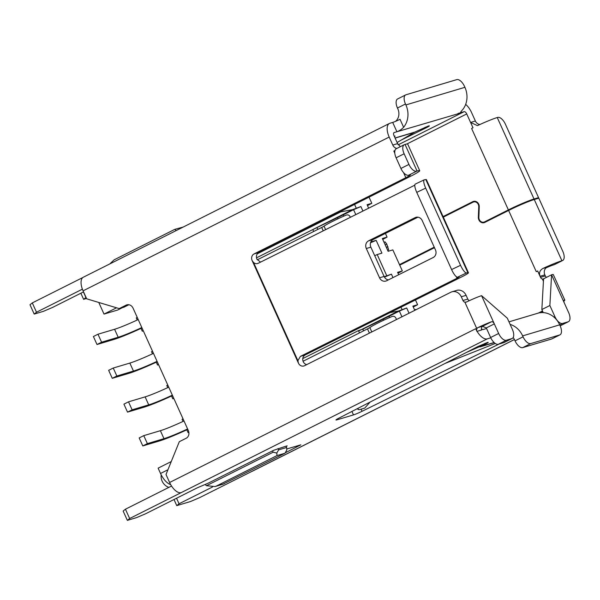 <?xml version="1.0" encoding="UTF-8"?>
<svg xmlns="http://www.w3.org/2000/svg" width="600" height="600" viewBox="0 0 600 600"><rect width="100%" height="100%" fill="white"/><g stroke="black" fill="none" stroke-linecap="round" stroke-linejoin="round"><path stroke-width="0.9" d="M469.373 300.645A2.933 2.558 73.4 0 1 467.783 299.07L466.103 295.343A8.79 7.665 -106.6 0 0 456.713 290.377L451.912 291.81A8.79 7.665 73.4 0 1 461.295 296.775L462.975 300.502A2.933 2.558 -106.6 0 0 464.857 302.168L466.53 301.995A13.178 0.983 155.7 0 1 481.582 295.68L507.33 318.202L512.377 329.385A8.79 4.245 -116.7 0 1 512.197 338.46A8.79 4.245 -116.7 0 1 511.86 338.595L506.37 340.237A8.79 4.245 -116.7 0 1 498.653 333.48L494.325 323.895C493.553 322.267 492.607 321.555 491.49 321.772A13.178 0.983 -24.3 0 0 478.065 327.548L482.812 326.13L491.49 321.772M417.075 171.06L405.053 144.442A20.505 1.53 155.7 0 1 407.7 144.06L419.715 170.678A20.505 1.53 -24.3 0 0 417.075 171.06L416.662 171.18A8.79 4.245 -116.7 0 1 408.938 164.422L404.13 153.78A8.79 4.245 -116.7 0 1 404.303 144.697L396.285 148.725A8.79 4.245 63.3 0 0 396.112 157.808L400.92 168.458A8.79 4.245 63.3 0 0 408.638 175.215L409.05 175.087A10.252 0.765 155.7 0 1 410.377 174.9A10.252 0.765 155.7 0 1 405.84 177.683L254.048 253.935A5.123 4.47 -106.6 0 0 252.142 260.61L298.41 363.09A5.123 4.47 -106.6 0 0 303.885 365.985A5.123 4.47 -106.6 0 0 304.522 365.73L450.817 292.245A8.79 7.665 73.4 0 1 451.912 291.81M127.583 304.71L126.09 305.153A5.857 5.107 -106.6 0 1 126.817 304.868A5.857 5.107 -106.6 0 1 133.072 308.175L188.355 430.62A5.857 5.107 -106.6 0 1 186.18 438.248L179.303 441.697L166.012 474.502L169.613 482.49A13.178 6.367 63.3 0 0 181.2 492.623L129.645 518.52L125.438 509.205L123.142 511.058L127.35 520.373L136.545 517.627L145.703 513.727L197.257 487.83L208.245 483.15L273.548 450.345L285.998 446.168L286.597 447.495L278.632 449.873L276.788 453.037L273.142 452.213L206.468 485.7A8.79 7.665 73.4 0 1 205.185 484.455M126.09 305.153L119.212 308.603L86.685 298.822L83.078 290.835A13.178 6.367 63.3 0 1 83.34 277.215L389.445 123.442A13.178 6.367 -116.7 0 1 389.955 123.248L392.7 122.422A5.857 0.435 -24.3 0 0 400.028 119.302L403.627 127.29A20.505 17.88 73.4 0 0 405.9 104.925L464.918 87.315A20.505 17.88 -106.6 0 1 462.645 109.68C460.478 112.02 460.05 112.935 461.377 112.425L457.29 114.007A20.505 17.88 -106.6 0 0 458.632 113.243M396.825 148.455A5.857 5.107 -106.6 0 1 392.79 145.05L389.183 137.062A13.178 6.367 -116.7 0 1 389.445 123.442M464.857 302.168L476.632 328.26L478.013 327.562A2.933 2.558 -106.6 0 0 476.918 331.38L475.717 328.718L169.613 482.49M128.865 304.74L124.02 307.17L119.212 308.603M490.77 337.815L487.305 338.85A13.178 6.367 -116.7 0 1 477.075 331.335L481.725 329.947A2.933 2.558 73.4 0 1 482.812 326.13M306.72 364.627A5.123 4.47 73.4 0 1 303.218 361.657C302.175 358.702 302.835 356.475 305.19 354.96L461.625 276.923A14.648 1.095 -24.3 0 0 468.45 272.775A14.648 1.095 -24.3 0 0 467.88 272.722L425.812 179.558L424.41 179.767A8.79 2.265 -115.4 0 0 424.245 179.82A8.79 2.265 -115.4 0 0 425.685 188.115L460.545 265.305A8.79 2.265 -115.4 0 0 466.478 272.933L467.88 272.722M260.505 262.14L256.942 259.178A5.123 4.47 73.4 0 1 258.847 252.502L410.64 176.25A20.505 1.53 -24.3 0 0 419.715 170.678M397.89 144.27L393.99 135.63A2.933 1.417 63.3 0 1 394.043 132.608A2.933 1.417 63.3 0 1 394.155 132.562L457.29 114.007M36.502 312.225L32.295 302.91L30 304.763L34.207 314.085L36.502 312.225L82.395 289.17M82.875 277.5L32.295 302.91M34.207 314.085L43.402 311.34L52.56 307.44L83.55 291.87M458.662 113.317L464.153 111.675A2.933 1.417 63.3 0 1 466.732 113.933L472.98 127.77L470.61 122.438L477.36 125.602L478.245 125.265A20.505 1.53 155.7 0 1 497.25 117.54L534.03 198.99A20.505 1.53 -24.3 0 0 508.38 209.91L471.607 128.46L472.98 127.77M86.055 297.413L83.617 299.34L86.528 298.47M394.447 136.642L395.092 136.072L394.237 136.185M401.303 140.025L425.558 128.115C429.293 126.24 430.245 125.528 428.438 125.977L414.743 132.105L397.095 142.515M429.382 125.843L428.438 125.977M85.912 297.487L83.407 291.938M83.617 299.34L80.858 293.228M465.668 104.37A13.178 6.367 -116.7 0 1 471.533 112.493L475.38 121.012A5.857 5.107 73.4 0 0 479.933 124.493M399.645 130.92L396.87 131.67C398.94 131.16 401.19 129.697 403.627 127.29M460.59 112.462L461.377 112.425L461.033 111.653M405.9 104.925L405.48 103.995A8.79 4.245 -116.7 0 1 405.653 94.912A8.79 4.245 -116.7 0 1 405.99 94.778L456.772 79.627A8.79 4.245 -116.7 0 1 464.498 86.385L464.918 87.315M405.653 94.912L397.635 98.94A8.79 4.245 63.3 0 0 397.463 108.023L397.882 108.953A10.252 8.94 -106.6 0 1 395.498 121.373M400.357 146.678L397.56 143.625L392.79 145.05M394.987 150.465A10.252 0.765 -24.3 0 1 393.817 151.065L394.815 153.262M405.053 144.442L404.64 144.562A8.79 4.245 -116.7 0 0 404.303 144.697M252.142 260.61L253.583 262.538C255.097 263.752 256.68 263.985 258.322 263.235L257.625 263.505M414.795 185.175L258.322 263.235M468.45 272.775L426.382 179.61A14.648 1.095 155.7 0 0 425.812 179.558M424.245 179.82L415.298 184.08A8.79 2.265 64.6 0 0 416.745 192.368L451.597 269.558A8.79 2.265 64.6 0 0 457.53 277.192L466.478 272.933M253.583 262.538L297.9 360.697L300.382 356.392L457.058 278.235L459.105 276.99L457.53 277.192M388.373 279.892A5.857 5.19 73.9 0 1 384.097 276.457L370.875 247.178A5.857 5.19 73.9 0 1 373.132 239.535L417.96 217.17M297.9 360.697L298.41 363.09M368.565 240.847L415.162 217.605A5.857 5.19 -106.1 0 1 415.95 217.298A5.857 5.19 -106.1 0 1 422.228 220.597L435.45 249.877A5.857 5.19 -106.1 0 1 433.192 257.528L386.595 280.778A5.857 5.19 -106.1 0 1 385.808 281.077A5.857 5.19 -106.1 0 1 379.53 277.778L366.308 248.498A5.857 5.19 -106.1 0 1 368.565 240.847L373.132 239.535M475.388 201.345L474.923 201.577M474.09 201.278L472.815 201.653A4.98 4.343 -106.6 0 1 473.438 201.405A4.98 4.343 -106.6 0 1 479.257 206.745L478.868 217.388A4.395 3.833 73.4 0 0 484.005 222.105A4.395 3.833 73.4 0 0 484.545 221.888L508.38 209.91M472.815 201.653L443.077 216.593M434.22 247.163L399.495 264.615M399.735 265.147L434.46 247.695M443.317 217.125L473.055 202.185A4.395 3.833 73.4 0 1 473.603 201.968A4.395 3.833 73.4 0 1 478.74 206.678L478.35 217.327A4.98 4.343 -106.6 0 0 484.17 222.66A4.98 4.343 -106.6 0 0 484.785 222.42L508.62 210.442A20.505 1.53 155.7 0 1 534.27 199.522L561.908 260.745A20.505 1.53 -24.3 0 0 542.91 268.47C539.76 270.322 538.815 272.933 540.075 276.293L537.675 270.968L536.265 271.665L508.62 210.442M537.638 270.975L540.525 277.365A2.933 2.558 -106.6 0 0 542.4 279.038L543.743 278.955M546.548 277.327A2.933 2.558 73.4 0 1 545.325 275.933L544.845 274.868A5.857 5.107 73.4 0 1 547.028 267.24L542.91 268.47M546.097 267.855A10.252 0.765 155.7 0 1 553.89 264.772L554.303 264.653A8.79 4.245 63.3 0 0 554.64 264.517L562.658 260.49A8.79 4.245 -116.7 0 0 562.83 251.407L538.8 198.173L534.27 199.522M562.658 260.49A8.79 4.245 -116.7 0 1 562.32 260.618L561.908 260.745M564.165 300.09L564.232 300.067A13.178 0.983 -24.3 0 1 564.817 300.105L553.283 274.553A13.178 0.983 155.7 0 0 551.58 274.8L543.562 278.827L541.852 309.54L543.248 312.615M564.09 300.142L564.232 300.067C563.7 300.353 563.722 301.335 564.322 303.015L551.58 274.8L549.87 305.513L541.852 309.54M564.817 300.105A13.178 0.983 -24.3 0 1 563.85 301.005M568.47 321.675A8.79 4.245 -116.7 0 1 568.132 321.81L560.145 325.822A8.79 4.245 63.3 0 0 560.452 325.702L568.47 321.675A8.79 4.245 -116.7 0 0 568.643 312.593L564.322 303.015M549.87 305.513L554.918 316.688A8.79 4.245 -116.7 0 0 562.643 323.445L568.132 321.81M212.595 486.93L179.055 503.775L176.76 505.627L190.485 501.533L199.642 497.632L251.197 471.735A13.178 6.367 63.3 0 0 251.7 471.54L514.447 339.548M127.35 520.373L129.645 518.52M286.163 446.528L287.197 445.868L285.998 446.168M285.173 452.85L300.847 444.832L286.718 448.987M466.342 352.47L485.52 344.085A7.32 0.547 155.7 0 0 488.228 342.368A7.32 0.547 155.7 0 0 487.283 342.502L477.592 346.68L338.647 418.283A7.32 0.547 155.7 0 0 335.962 419.985A7.32 0.547 155.7 0 0 336.907 419.85L353.475 414.908A7.32 0.547 155.7 0 0 362.048 411.3L499.05 344.055M278.032 448.537L278.632 449.873M272.528 450.862L273.142 452.213M222.78 484.26L284.962 453.217L286.808 450.053L286.597 447.495M542.835 311.715L536.482 313.635M486.562 328.5L483.097 329.535A2.933 1.417 63.3 0 1 481.433 328.702M171.547 486.037L125.438 509.205M179.055 503.775L176.55 498.232M176.76 505.627L174 499.515M539.4 312.817L541.808 312.6A20.505 17.88 -106.6 0 1 559.702 324.832L560.123 325.763A8.79 4.245 -116.7 0 1 559.95 334.845A8.79 4.245 -116.7 0 1 559.605 334.98L530.783 343.575A8.79 4.245 -116.7 0 1 523.065 336.817L522.645 335.888A20.505 17.88 73.4 0 0 510.112 324.382M513.165 337.522A10.252 8.94 -106.6 0 1 514.62 339.915L515.048 340.845A8.79 4.245 63.3 0 0 522.765 347.603L551.588 339.007A8.79 4.245 63.3 0 0 551.925 338.873L559.95 334.845M466.14 302.145L466.53 301.995M482.49 326.332L486.3 327.923L490.627 337.507A8.79 4.245 63.3 0 0 498.353 344.265L503.842 342.623A8.79 4.245 63.3 0 0 504.18 342.495L512.197 338.46M369.038 197.153L371.812 203.303L367.072 204.712L368.647 208.192M385.403 233.407L387.075 237.105L382.343 238.522L388.11 251.295L392.842 249.885L402.338 270.915L397.605 272.325L398.692 274.74M415.455 299.955L417.6 304.718L412.868 306.127L414.772 310.35M390.053 312.63L398.408 311.032L406.688 307.972L409.058 313.222M401.955 309.382L400.965 307.185M384.225 276.72L391.425 274.17L392.97 277.59M386.692 275.58L377.197 254.55L381.93 253.14L376.163 240.36L371.43 241.778L371.205 241.282M257.362 253.778L340.763 211.882L352.612 209.61L360.9 206.558L362.925 211.05M356.168 207.968L354.562 204.42M371.812 203.303L367.485 205.612M382.748 239.423L387.075 237.105M137.25 317.423L136.275 317.91L137.227 320.01M141.015 328.403L142.282 331.215L143.333 330.907M152.512 351.225L151.538 351.712L152.49 353.82M156.278 362.205L157.545 365.025L158.602 364.71M167.775 385.028L166.8 385.515L167.752 387.623M171.54 396.007L172.815 398.827L173.865 398.513M183.038 418.838L182.062 419.325L183.015 421.425M186.803 429.817L188.078 432.63L188.88 432.39M396.518 319.522L395.857 318.067C394.995 316.5 393.743 315.968 392.107 316.47A20.505 1.53 155.7 0 0 369.825 327.57A5.857 0.435 -24.3 0 1 367.493 328.882L303.053 361.252M188.858 432.24L188.078 432.63M170.7 484.635A14.648 7.08 63.3 0 1 160.53 473.475L158.13 468.15L171.255 461.558M98.775 302.46L104.025 314.093L116.542 307.8M104.025 314.093L117.75 309.998L122.415 307.65M535.597 199.125L538.553 197.64L534.03 198.99M473.018 127.762A20.505 1.53 155.7 0 0 471.607 128.46M538.553 197.64L505.388 124.17A8.79 4.245 -116.7 0 0 497.662 117.413L497.25 117.54M183.203 227.048L174.84 229.335L114.127 259.837L109.778 263.94M174.84 229.335L176.205 230.565M143.257 330.728L142.282 331.215M141.998 327.945A29.287 2.19 -24.3 0 1 113.61 339.555L97.005 344.513L101.587 342.21L118.192 337.252A23.43 1.755 155.7 0 0 141.817 327.532M138.21 319.553A23.43 1.755 -24.3 0 1 114.585 329.272L97.98 334.222L93.398 336.525L97.005 344.513M350.37 217.312L350.07 216.653C349.207 215.085 347.955 214.553 346.32 215.055A20.505 1.53 155.7 0 0 324.03 226.155A5.857 0.435 -24.3 0 1 321.705 227.468L257.288 259.822M256.522 257.827L312.817 229.553L313.695 231.487M352.612 209.61L312.817 229.553M340.763 211.882L340.567 211.455M360.9 206.558L353.572 209.678L355.8 214.605M343.837 216.127L343.26 214.86L353.572 209.678M343.26 214.86L313.553 229.237M337.875 218.827L337.305 217.567M317.79 229.433L317.032 227.752M370.785 242.077L371.43 241.778M376.163 240.36L370.538 242.76M377.197 254.55L374.722 255.697M391.425 274.17L384.45 277.14M406.688 307.972L399.36 311.093L401.94 316.8M389.625 317.543L389.055 316.275L399.36 311.093M389.055 316.275L362.82 329.168L358.447 330.608L302.752 358.59M398.408 311.032L359.34 330.653M383.67 320.243L383.1 318.983M363.577 330.847L362.82 329.168M359.483 332.903L358.447 330.608M173.782 398.34L172.815 398.827M172.523 395.55A29.287 2.19 -24.3 0 1 144.135 407.168L127.53 412.125L132.113 409.822L148.718 404.865A23.43 1.755 155.7 0 0 172.343 395.145M168.735 387.158A23.43 1.755 -24.3 0 1 145.118 396.877L128.505 401.835L123.922 404.138L127.53 412.125M158.52 364.538L157.545 365.025M157.26 361.748A29.287 2.19 -24.3 0 1 128.873 373.365L112.267 378.315L116.85 376.013L133.455 371.062A23.43 1.755 155.7 0 0 157.08 361.343M153.472 353.355A23.43 1.755 -24.3 0 1 129.847 363.075L113.243 368.032L108.66 370.327L112.267 378.315M113.243 368.032L116.85 376.013M128.505 401.835L132.113 409.822M187.792 429.36A29.287 2.19 -24.3 0 1 159.405 440.97L142.792 445.928L147.375 443.625L163.98 438.668A23.43 1.755 155.7 0 0 187.605 428.947M183.998 420.967A23.43 1.755 -24.3 0 1 160.38 430.688L143.767 435.638L139.185 437.94L142.792 445.928M143.767 435.638L147.375 443.625M97.98 334.222L101.587 342.21M417.6 304.718L413.272 307.035M416.13 309.668L414.577 309.915L415.65 309.428M276.788 453.037L277.005 455.588L216.285 486.09L215.153 486.548L206.468 485.7M277.005 455.588L284.962 453.217M387.653 250.29L388.68 249.84A20.505 1.53 -24.3 0 1 387.75 250.5M388.68 249.84L386.745 244.065L385.072 241.853L384.045 242.303L385.072 241.853M398.01 273.225L402.338 270.915M485.52 344.085L485.153 343.26M445.118 363.413L495.263 343.47M370.103 402.067L364.733 408.09L359.543 409.643L358.478 409.575L357.855 408.382M466.103 295.343L461.295 296.775M462.975 300.502L467.783 299.07M389.183 137.062L83.078 290.835M405.84 177.683L403.545 172.605M398.228 144.795L464.153 111.675M395.048 137.977L414.743 132.105M466.732 113.933L406.89 143.993M470.61 122.438L475.38 121.012M405.48 103.995L397.463 108.023M396.87 131.67L392.7 122.422M404.13 153.78L396.112 157.808M416.662 171.18L408.638 175.215M254.048 253.935L258.847 252.502M400.92 168.458L408.938 164.422M425.685 188.115L416.745 192.368M451.597 269.558L460.545 265.305M300.382 356.392L305.19 354.96M457.058 278.235L456.375 276.728M416.775 217.14L415.162 217.605M370.875 247.178L366.308 248.498M379.53 277.778L384.097 276.457M543.42 281.295L542.4 279.038M538.455 313.02L542.505 310.98M479.257 206.528L478.74 206.678M478.35 217.327L478.875 217.17M554.303 264.653L562.32 260.618M544.845 274.868L540.075 276.293M540.525 277.365L545.325 275.933M554.01 317.145L554.918 316.688M562.643 323.445L559.732 324.907M251.197 471.735L514.425 339.502M487.305 338.85L181.2 492.623M480.982 346.425L494.077 342.517M551.588 339.007L559.605 334.98M515.048 340.845L523.065 336.817M530.783 343.575L522.765 347.603M559.702 324.832L522.645 335.888M481.582 295.68L494.325 323.895L486.3 327.923M490.627 337.507L498.653 333.48M506.37 340.237L498.353 344.265M503.842 342.623L511.86 338.595M369.413 333.135L367.493 328.882M160.53 473.475L167.933 469.755M484.545 221.888L487.748 220.928M323.228 230.85L321.705 227.468M324.03 226.155L325.612 229.657M369.825 327.57L371.798 331.935M133.455 371.062L129.847 363.075M148.718 404.865L145.118 396.877M163.98 438.668L160.38 430.688M118.192 337.252L114.585 329.272M216.285 486.09L224.243 483.72M386.362 247.425L387.945 246.728M386.745 244.065L385.155 244.763M299.558 445.627L299.37 445.215M336.69 419.37L336.907 419.85M353.475 414.908L351.915 411.442M361.095 409.178L362.048 411.3M494.228 342.653L479.873 346.935M414.143 132.428L395.107 138.105M425.558 128.115L425.145 127.2M473.603 201.968L475.56 201.382M508.972 321.847L538.778 312.952M484.005 222.105L487.485 221.062M215.46 486.442L223.192 484.14M161.205 474.862A11.715 11.715 0 0 0 168.847 487.395M358.478 409.575L357.12 408.765"/></g></svg>
